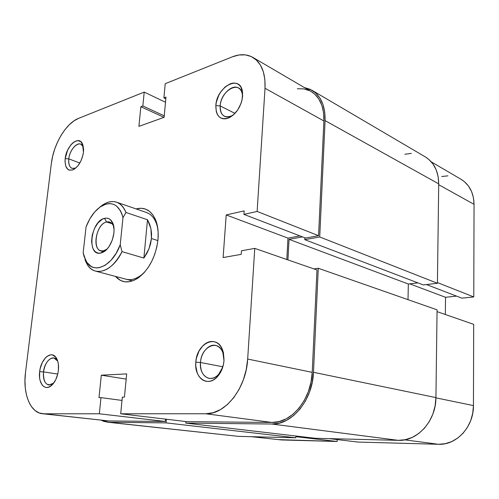 <?xml version="1.0" encoding="UTF-8"?>
<svg xmlns="http://www.w3.org/2000/svg" width="499" height="499" viewBox="0 0 499 499"><rect width="100%" height="100%" fill="white"/><g stroke="black" fill="none" stroke-linecap="round" stroke-linejoin="round"><path stroke-width="0.75" d="M431.311 161.882L461.014 179.272C469.409 184.505 473.757 192.863 474.05 204.341L473.769 296.93L461.856 298.159L426.502 284.567L461.856 298.159L473.769 296.93L437.423 282.59L473.769 296.93L474.05 204.341L438.702 184.711L474.05 204.341L473.426 197.616L471.543 191.441L468.486 186.058L464.407 181.667L460.914 179.21M358.064 442.064L329.228 438.627L358.064 442.064L438.465 444.285L358.064 442.064M404.614 439.844L438.465 444.285L445.102 443.717L451.576 441.652L457.608 438.159L462.953 433.363L467.376 427.443L470.682 420.651L472.734 413.259L473.445 405.587L473.688 324.344L437.049 311.632L473.688 324.344L473.445 405.587L435.92 397.853L473.445 405.587C473.819 426.682 456.529 445.351 438.465 444.285L404.614 439.844M278.517 439.619L337.156 441.484L337.23 439.582L337.156 441.484L281.523 439.95L251.24 436.681M445.339 314.507L445.526 297.285L456.554 296.119L445.526 297.285L409.748 283.85L445.526 297.285L445.339 314.507M447.909 175.841L441.74 176.527M295.838 436.675L337.156 441.484L295.838 436.675M108.776 422.266L101.203 420.189L103.892 421.412L108.776 422.266L166.086 422.884L295.782 437.791L238.616 436.369L108.776 422.266L166.086 422.884L166.392 419.229L166.086 422.884L295.782 437.791L295.87 436.014L295.782 437.791L238.616 436.369L108.776 422.266M107.372 422.185L235.59 436.039M315.156 438.278L185.778 423.096L185.896 421.549L185.778 423.096L271.843 424.025L398.283 440.349L315.156 438.278L185.778 423.096L271.843 424.025L398.283 440.349C417.42 441.465 436.089 420.819 435.926 397.591L313.484 372.304C312.711 399.986 291.934 425.042 271.843 424.025L279.303 423.121L286.682 420.264L293.686 415.53L299.999 409.086L305.344 401.184L309.486 392.158L312.237 382.384L313.484 372.304L435.926 397.591L437.068 309.835L318.275 268.269L313.484 372.304L318.275 268.269L313.94 268.917L318.275 268.269L437.068 309.835L435.926 397.591L435.084 406.043L432.814 414.189L429.215 421.692L424.437 428.229L418.692 433.537L412.23 437.405L405.331 439.7L398.283 440.349L315.156 438.278M408.007 299.668L408.338 284.018L289.052 239.352L287.929 259.892L289.052 239.352L408.338 284.018L417.869 282.858L408.338 284.018L408.007 299.668M302.475 236.882L289.052 239.352L302.475 236.882M425.123 156.78L428.735 159.343L433.013 164.034L436.195 169.835L438.122 176.54L438.715 183.863L437.417 283.264L423.327 284.941L304.764 239.663L304.858 237.798L304.764 239.663L423.327 284.941L437.417 283.264L319.722 236.963L304.764 239.663L319.722 236.963L437.417 283.264L438.715 183.863L325.086 120.608L319.722 236.963L325.086 120.608L438.715 183.863C438.527 171.369 434.036 162.362 425.229 156.848L311.994 90.282C321.013 95.976 325.379 106.087 325.086 120.608L324.755 112.138L322.99 104.497L319.878 98.004L315.568 92.901L310.266 89.365L304.328 87.531L311.994 90.282M411.344 153.386L404.82 154.278M43.482 371.892C43.27 382.745 46.438 386.688 52.994 383.725L53.674 383.151L48.84 385.041C44.717 383.793 42.933 379.408 43.482 371.892L57.753 374.057L43.482 371.892C45.166 362.848 48.621 358.195 53.855 357.926L57.734 361.133L57.291 360.39C53.268 353.729 44.486 361.207 43.482 371.892L39.658 371.636L43.482 371.892M58.383 370.501C57.397 377.462 54.946 382.59 51.023 385.883C44.467 391.222 38.061 382.864 39.658 371.636L39.608 377.787L40.12 380.55L42.122 384.935L43.544 386.382L45.178 387.249L46.968 387.498L48.84 387.112L52.538 384.504L55.707 379.808L57.828 373.745L58.383 370.501L58.377 364.22L57.822 361.438L55.72 357.116L52.601 354.957L50.804 354.795L47.106 356.317L45.328 357.939L42.265 362.573L40.207 368.474L39.658 371.636C40.868 358.825 51.366 349.805 56.206 357.783C58.19 360.939 58.913 365.181 58.383 370.501M68.787 158.894C68.4 166.429 70.652 169.498 75.549 168.107L72.087 168.4C69.423 167.146 68.326 163.978 68.787 158.894L79.834 163.005L68.787 158.894C69.592 150.611 76.428 142.14 80.801 144.167L83.252 146.7C80.189 139.134 69.735 148.134 68.787 158.894L65.182 158.626L68.787 158.894M83.452 152.195C82.011 160.728 78.611 166.566 73.259 169.716C67.39 171.369 64.695 167.676 65.182 158.626L65.02 161.37L65.731 166.098L67.739 169.255L69.143 170.072L72.492 170.022L74.32 169.142L77.9 165.836L80.938 160.909L82.946 155.12L83.452 152.195L83.601 149.401L82.815 144.629L80.719 141.554L77.651 140.618L74.095 141.934L72.299 143.381L70.584 145.278L67.639 150.13L65.182 158.626C66.33 145.739 78.836 134.873 82.528 143.943L83.452 152.195M220.171 105.913C220.284 115.094 224.07 118.425 231.53 115.918L234.112 114.271C230.575 116.934 227.363 117.614 224.469 116.311C221.325 114.539 219.891 111.077 220.171 105.913L234.992 113.385L220.171 105.913C220.652 95.141 231.823 83.919 238.366 87.924C241.136 89.546 242.52 92.621 242.526 97.155L242.283 94.024C240.119 79.684 220.714 90.55 220.171 105.913L215.836 105.588L220.171 105.913M242.62 96.157C241.298 106.05 236.894 113.204 229.421 117.627C220.471 120.621 215.936 116.61 215.836 105.588L216.317 111.788L217.296 114.34L218.724 116.392L220.552 117.87L222.722 118.706L225.149 118.862L227.737 118.325L233.008 115.263L237.711 109.967L241.098 103.243L242.115 99.675L242.595 92.833L240.992 87.281L239.476 85.273L237.568 83.876L235.341 83.146L232.89 83.096L230.301 83.738L225.13 86.92L220.583 92.172L218.762 95.34L216.341 102.176L215.836 105.588C216.491 87.188 239.732 74.002 242.377 91.242L242.62 96.157M200.479 362.505C199.02 375.71 210.615 383.775 218.581 374.443L222.697 367.308C219.535 375.154 215.007 378.853 209.125 378.404C203.137 376.626 200.255 371.325 200.479 362.505L222.866 366.771L200.479 362.505C201.06 352.537 208.788 343.692 215.624 345.408C221.219 347.173 224.007 352.263 223.995 360.69L222.866 352.568C218.25 338.646 201.103 346.674 200.479 362.505L195.82 362.187L200.479 362.505M224.007 360.484C223.446 366.908 221.282 372.273 217.508 376.583C207.896 387.817 194.036 378.024 195.82 362.187L195.783 366.017L197.273 373.052L198.758 375.99L200.667 378.379L202.931 380.138L205.469 381.18L208.195 381.467L210.99 380.974L213.753 379.714L216.366 377.731L218.737 375.105L220.758 371.93L223.446 364.47L224.007 360.484L223.452 352.793L222.361 349.4L220.783 346.487L218.793 344.16L216.46 342.514L213.884 341.603L211.164 341.447L208.407 342.058L205.713 343.393L203.18 345.402L198.97 351.109L196.381 358.332L195.82 362.187C196.581 343.231 217.096 333.463 222.679 350.198L224.007 360.484M137.967 278.111C129.023 283.675 121.531 283.114 115.5 276.415L120.521 280.463L124.787 281.804L129.434 281.723L134.275 280.201L139.127 277.282L143.781 273.053L148.047 267.676L151.746 261.364L154.715 254.378L156.823 247.005L157.99 239.557C155.75 256.804 149.076 269.653 137.967 278.111L144.772 271.949C138.448 278.255 132.254 280.694 126.178 279.247M254.764 248.383L247.672 359.049L312.218 372.354L316.977 269.971L254.764 248.383L247.672 359.049L246.238 369.634L243.325 379.914L239.071 389.426L233.657 397.778L227.332 404.608L220.377 409.654L213.098 412.735L205.794 413.765L120.708 413.783L122.317 397.16L124.438 397.117L126.677 373.901L101.309 375.192L98.995 397.659L100.991 397.616L99.332 413.79L43.881 413.802L108.907 420.956L165.281 421.468L99.332 413.79L43.881 413.802L39.271 412.979L35.092 410.558L31.499 406.673L28.618 401.489L26.528 395.227L25.293 388.128L24.956 380.456L25.511 372.491L51.347 163.497L52.645 156.262L54.747 149.001L57.572 141.978L61.034 135.429L65.001 129.597L69.349 124.688L73.921 120.895L78.555 118.369L144.211 92.097L142.839 105.963L140.861 106.724L138.903 126.384L164.115 117.309L165.992 97.08L163.897 97.885L165.225 83.689L232.303 56.842L165.225 83.689L163.897 97.885L165.992 97.08L164.115 117.309L138.903 126.384L140.861 106.724L164.003 117.352L140.861 106.724L142.839 105.963L164.252 115.837L142.839 105.963L144.211 92.097L78.555 118.369C66.049 123.097 53.518 144.23 51.347 163.497L25.511 372.491C22.704 393.299 30.121 412.661 42.415 413.721L108.907 420.956L165.281 421.468L165.481 419.116L165.281 421.468L99.332 413.79L100.991 397.616L98.995 397.659L101.309 375.192L126.172 379.103L101.309 375.192L126.677 373.901L124.438 397.117L122.317 397.16L120.708 413.783L186.857 421.667L271.936 422.441L279.153 421.555L286.295 418.78L293.069 414.189L299.175 407.945L304.346 400.298L308.357 391.565L311.014 382.109L312.218 372.354L316.977 269.971L254.764 248.383L241.454 250.791L254.764 248.383M116.598 202.195C120.727 203.667 123.858 207.097 125.979 212.474C121.438 202.257 114.527 199.238 105.245 203.424L99.526 207.409C105.414 202.245 111.102 200.504 116.598 202.195L146.513 212.518C152.363 214.707 156.15 220.184 157.877 228.954L155.669 220.04C157.852 225.573 158.626 232.079 157.99 239.557L158.164 232.359L157.347 225.691L155.582 219.834L152.962 215.013L149.594 211.408L145.633 209.131L141.242 208.251L136.077 208.913C144.816 206.717 151.347 210.428 155.669 220.04M286.806 259.505L287.985 238.123L299.936 235.902L287.985 238.123L286.806 259.505M252.956 57.454L311.183 91.548C319.946 97.062 324.182 106.867 323.895 120.964L265.019 88.273L257.128 211.451L318.568 235.69L323.895 120.964L265.019 88.273C265.611 73.191 261.551 62.899 252.843 57.391C246.793 54.023 239.944 53.842 232.303 56.842L238.977 54.99L245.377 54.878L251.24 56.555L256.33 59.992L260.422 65.095L263.316 71.688L264.875 79.522L265.019 88.273L257.128 211.451L243.924 214.37L305.55 238.067L318.568 235.69L323.895 120.964L323.583 112.762L321.874 105.37L318.867 99.076L314.707 94.13L311.077 91.485M309.573 90.699L303.704 88.891L297.329 88.741M105.919 420.626L42.509 413.733M243.924 214.37L244.154 210.896L226.215 214.926L223.115 257.553L241.217 254.347L241.454 250.791L241.217 254.347L223.115 257.553L226.215 214.926L287.985 238.123L226.215 214.926L244.154 210.896L243.924 214.37L257.128 211.451L318.568 235.69L305.55 238.067L243.924 214.37M165.512 102.258L144.211 92.097L165.512 102.258M186.857 421.667L271.936 422.441L205.794 413.765L120.708 413.783L186.857 421.667M121.999 400.429L100.991 397.616L121.999 400.429M165.83 98.814L163.897 97.885L165.83 98.814M205.794 413.765L271.936 422.441C291.385 423.389 311.463 399.138 312.218 372.354L247.672 359.049C246.313 388.079 225.38 414.613 205.794 413.765M106.593 221.986C94.947 224.232 91.673 253.916 103.53 250.829L100.798 253.043C86.601 256.686 90.575 221.107 104.503 218.356L106.593 221.986L112.125 223.764L106.593 221.986L109.618 222.043C111.527 222.691 112.917 224.294 113.797 226.845L113.242 225.473C111.682 222.517 109.462 221.356 106.593 221.986L104.503 218.356L102.314 219.236L98.091 222.791L94.585 228.243L92.303 234.786L91.567 241.466L92.502 247.298L93.569 249.619L94.991 251.415L96.706 252.613L98.671 253.168L100.798 253.043L103.006 252.244L107.335 248.758L109.281 246.194L112.344 239.925L113.909 232.983L114.046 229.609L113.005 223.708L110.391 219.691L108.62 218.581L106.63 218.132L104.503 218.356C107.946 217.576 110.61 218.961 112.487 222.504C116.866 230.432 111.558 247.847 103.499 251.983L100.798 253.043L103.53 250.829L100.867 250.766C91.548 248.795 96.569 223.808 106.593 221.986M122.03 251.639C114.096 266.298 105.283 272.797 95.59 271.132C90.643 269.678 87.088 265.749 84.924 259.343L86.851 263.784C93.887 277.65 112.418 272.036 122.03 251.639L120.215 244.797L116.13 253.336L110.959 260.353L105.158 265.268L99.232 267.701L96.376 267.932L93.669 267.501L91.167 266.429L86.957 262.486L84.057 256.467L83.165 252.831L86.053 226.933L89.864 218.793L94.71 211.938L100.237 206.898L106.025 204.097L108.876 203.623L111.626 203.798L114.215 204.621L116.591 206.081L120.49 210.821L121.924 214.015L122.972 217.676L120.215 244.797L122.972 217.676L125.979 212.474L147.498 219.741L150.916 228.598L151.453 238.528L149.039 248.652L143.874 258.058L122.03 251.639L120.215 244.797C112.425 266.653 92.957 274.98 85.928 260.865L83.165 252.831L86.053 226.933C90.132 216.447 95.733 209.243 102.856 205.332C112.749 201.128 119.454 205.245 122.972 217.676L125.979 212.474L147.498 219.741L143.874 258.058L122.03 251.639M157.89 240.574L151.453 238.528L157.89 240.574M107.017 249.107L103.53 250.829L107.017 249.107M147.498 219.741L149.55 223.982L150.916 228.598L151.553 233.482L151.453 238.528L150.611 243.624L149.039 248.652L146.775 253.498L143.874 258.058L147.498 219.741M52.994 383.725L51.023 385.883M75.549 168.107L73.259 169.716M231.53 115.918L229.421 117.627M218.581 374.443L217.508 376.583M132.497 280.925L95.59 271.132M222.866 352.568L222.679 350.198M242.283 94.024L242.377 91.242M83.252 146.7L82.528 143.943M57.291 360.39L56.206 357.783M105.782 249.937L103.499 251.983M113.242 225.473L112.487 222.504M102.856 205.332L105.245 203.424M85.928 260.865L86.851 263.784"/></g></svg>
